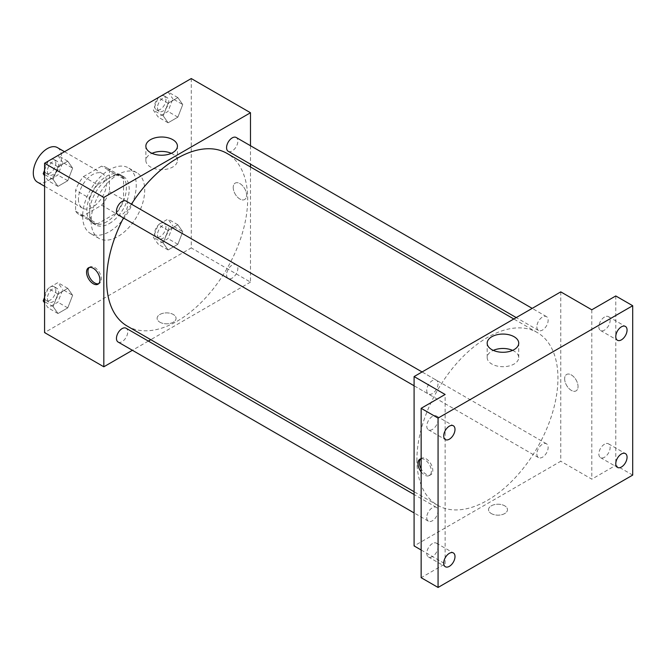 <?xml version="1.0" encoding="UTF-8"?>
<svg xmlns="http://www.w3.org/2000/svg" width="666" height="666" viewBox="0 0 666 666"><rect width="100%" height="100%" fill="white"/><g stroke="black" fill="none" stroke-linecap="round" stroke-linejoin="round"><path stroke-width="0.5" stroke-dasharray="3.33 2.5" d="M37.429 182.126A19.947 11.513 120 0 0 57.376 170.613A19.947 11.513 120 0 0 57.376 147.586M78.43 199.051A19.947 11.513 120 0 0 82.559 208.183A19.947 11.513 120 0 0 102.506 196.67A19.947 11.513 120 0 0 102.506 173.635A19.947 11.513 120 0 0 87.138 178.979A19.947 11.513 120 0 0 78.43 199.051M83.433 176.623L101.632 166.117A27.173 15.693 120 0 1 106.119 167.382A27.173 15.693 120 0 1 109.457 170.638L109.457 191.65A27.173 15.693 120 0 1 101.632 205.203L83.433 215.709A27.173 15.693 120 0 1 78.946 214.444A27.173 15.693 120 0 1 75.608 211.189L75.608 190.176A27.173 15.693 120 0 1 83.433 176.623L97.544 184.765L115.734 174.259L101.632 166.117M101.632 205.203L115.734 213.345L97.544 223.851L83.433 215.709M75.608 211.189L89.71 219.33L89.71 198.318L75.608 190.176M89.71 219.33A27.173 15.693 120 0 0 93.049 222.586A27.173 15.693 120 0 0 97.544 223.851M115.734 213.345A27.173 15.693 120 0 0 123.56 199.792L109.457 191.65M115.734 174.259A27.173 15.693 120 0 1 120.221 175.524A27.173 15.693 120 0 1 123.56 178.779L123.56 199.792M97.544 184.765A27.173 15.693 120 0 0 89.71 198.318M106.635 221.853A27.922 16.126 -60 0 1 92.674 223.235A27.922 16.126 -60 0 1 92.674 190.992A27.922 16.126 -60 0 1 120.596 174.875A27.922 16.126 -60 0 1 124.883 197.244A27.922 16.126 -60 0 1 106.635 221.853M109.457 223.485A27.922 16.126 120 0 0 127.697 198.876A27.922 16.126 120 0 0 123.418 176.498A27.922 16.126 120 0 0 101.906 183.983A27.922 16.126 120 0 0 89.71 212.079A27.922 16.126 120 0 0 95.496 224.867A27.922 16.126 120 0 0 109.457 223.485M123.56 178.779L109.457 170.638M82.659 216.15A37.895 21.878 120 0 0 90.509 233.5A37.895 21.878 120 0 0 128.405 211.621A37.895 21.878 120 0 0 128.405 167.865A37.895 21.878 120 0 0 99.201 178.013A37.895 21.878 120 0 0 82.659 216.15M91.125 221.037A37.895 21.878 120 0 0 98.976 238.386A37.895 21.878 120 0 0 136.871 216.508A37.895 21.878 120 0 0 136.871 172.752A37.895 21.878 120 0 0 107.667 182.9A37.895 21.878 120 0 0 91.125 221.037M182.75 231.718L177.864 244.305L168.098 249.95L163.212 242.998L168.098 230.411L177.864 224.767L182.75 231.718L177.864 244.305L168.098 249.95L163.212 242.998L168.098 230.411L177.864 224.767L182.75 231.718L172.877 226.015L167.999 238.611L158.225 244.247L153.338 237.296L158.225 224.708L167.999 219.064L172.877 226.015M182.75 104.562L177.864 117.149L168.098 122.794L163.212 115.842L168.098 103.247L177.864 97.611L182.75 104.562L177.864 117.149L168.098 122.794L163.212 115.842L168.098 103.247L177.864 97.611L182.75 104.562L172.877 98.859L167.999 111.455L158.225 117.091L153.338 110.14L158.192 97.636M191.259 78.546L191.259 247.91L44.58 332.592M72.636 295.296L67.749 307.883L57.975 313.528L53.089 306.576L57.975 293.981L67.749 288.345L72.636 295.296L67.749 307.883L57.975 313.528L53.089 306.576L57.975 293.981L67.749 288.345L72.636 295.296L62.762 289.593L57.875 302.189L48.102 307.825L44.58 302.822M72.636 168.14L67.749 180.727L57.975 186.372L53.089 179.42L57.975 166.825L67.749 161.189L72.636 168.14L67.749 180.727L57.975 186.372L53.089 179.42L57.975 166.825L67.749 161.189L72.636 168.14L62.762 162.437L57.875 175.033L48.102 180.669L44.58 175.666M250.491 166.958L250.491 282.109L191.259 247.91M250.491 282.109L150.766 339.685M148.351 341.084L132.392 350.291M159.882 322.211A9.474 5.47 0 0 0 170.205 323.401A9.474 5.47 0 0 0 176.057 318.348A9.474 5.47 0 0 0 166.583 312.878A9.474 5.47 0 0 0 157.109 318.348A9.474 5.47 0 0 0 159.882 322.211A9.474 5.47 0 0 0 170.205 323.393A9.474 5.47 0 0 0 176.057 318.34A9.474 5.47 0 0 0 166.583 312.87A9.474 5.47 0 0 0 157.109 318.34A9.474 5.47 0 0 0 159.882 322.211M127.289 326.132A99.725 57.576 120 0 0 227.023 268.556A99.725 57.576 120 0 0 227.023 153.405M131.443 204.162A99.725 57.576 120 0 0 123.46 217.982M250.491 145.737L250.491 164.169M228.23 151.307A7.975 4.604 120 0 0 236.205 146.703A7.975 4.604 120 0 0 236.205 137.487M226.573 274.817A7.975 4.604 120 0 0 228.23 278.463A7.975 4.604 120 0 0 236.205 273.859A7.975 4.604 120 0 0 236.205 264.643A7.975 4.604 120 0 0 230.061 266.783A7.975 4.604 120 0 0 226.573 274.817M118.107 342.041A7.975 4.604 120 0 0 126.082 337.437A7.975 4.604 120 0 0 126.082 328.221M126.082 201.065A7.975 4.604 -60 0 1 127.739 204.72A7.975 4.604 -60 0 1 124.251 212.745A7.975 4.604 -60 0 1 118.107 214.885M233.217 187.454A9.474 5.47 -120 0 0 237.354 196.986A9.474 5.47 -120 0 0 244.655 199.525A9.474 5.47 -120 0 0 244.655 188.586A9.474 5.47 -120 0 0 235.181 183.117A9.474 5.47 -120 0 0 233.217 187.454A9.474 5.47 -120 0 0 237.354 196.986A9.474 5.47 -120 0 0 244.655 199.525A9.474 5.47 -120 0 0 244.655 188.586A9.474 5.47 -120 0 0 235.181 183.117A9.474 5.47 -120 0 0 233.217 187.454M89.269 267.482A9.474 5.47 60 0 1 89.927 266.974A9.474 5.47 60 0 1 97.228 269.514A9.474 5.47 60 0 1 101.365 279.046A9.474 5.47 60 0 1 99.401 283.383A9.474 5.47 60 0 1 98.635 283.708M171.295 153.33A15.776 9.108 180 0 1 177.422 160.539A15.776 9.108 180 0 1 167.682 168.956A15.776 9.108 180 0 1 150.483 166.975A15.776 9.108 180 0 1 145.862 160.539A15.776 9.108 180 0 1 151.981 153.33M416.916 459.615A99.725 57.576 120 0 0 437.57 505.269A99.725 57.576 120 0 0 537.295 447.694A99.725 57.576 120 0 0 537.295 332.542A99.725 57.576 120 0 0 460.447 359.257A99.725 57.576 120 0 0 416.916 459.615M438.012 383.857A7.975 4.604 -60 0 1 434.532 391.883A7.975 4.604 -60 0 1 428.388 394.022A7.975 4.604 -60 0 1 428.388 384.815A7.975 4.604 -60 0 1 436.363 380.203A7.975 4.604 -60 0 1 438.012 383.857M536.854 453.954A7.975 4.604 120 0 0 538.503 457.6A7.975 4.604 120 0 0 546.486 452.997A7.975 4.604 120 0 0 546.486 443.781A7.975 4.604 120 0 0 540.334 445.92A7.975 4.604 120 0 0 536.854 453.954M426.731 517.532A7.975 4.604 120 0 0 428.388 521.178A7.975 4.604 120 0 0 436.363 516.575A7.975 4.604 120 0 0 436.363 507.359A7.975 4.604 120 0 0 430.211 509.498A7.975 4.604 120 0 0 426.731 517.532M536.854 326.798A7.975 4.604 120 0 0 538.503 330.444A7.975 4.604 120 0 0 546.486 325.84A7.975 4.604 120 0 0 546.486 316.625A7.975 4.604 120 0 0 540.334 318.764A7.975 4.604 120 0 0 536.854 326.798M560.772 291.875L560.772 461.247L414.094 545.929M632.7 475.091L615.775 465.318L591.799 479.162L560.772 461.247M421.145 549.999L445.121 563.844L421.145 577.688M491.308 513.561A9.474 5.47 0 0 0 501.64 514.751A9.474 5.47 0 0 0 507.484 509.698A9.474 5.47 0 0 0 498.01 504.229A9.474 5.47 0 0 0 488.536 509.698A9.474 5.47 0 0 0 491.308 513.561A9.474 5.47 0 0 0 501.64 514.743A9.474 5.47 0 0 0 507.484 509.69A9.474 5.47 0 0 0 498.01 504.22A9.474 5.47 0 0 0 488.536 509.69A9.474 5.47 0 0 0 491.308 513.561M591.799 309.79L591.799 479.162M564.651 378.804A9.474 5.47 -120 0 0 568.789 388.336A9.474 5.47 -120 0 0 576.082 390.875A9.474 5.47 -120 0 0 576.082 379.936A9.474 5.47 -120 0 0 566.608 374.467A9.474 5.47 -120 0 0 564.651 378.804A9.474 5.47 -120 0 0 568.781 388.336A9.474 5.47 -120 0 0 576.082 390.875A9.474 5.47 -120 0 0 576.082 379.936A9.474 5.47 -120 0 0 566.608 374.467A9.474 5.47 -120 0 0 564.643 378.804M445.121 563.844L445.121 394.472M421.145 458.741A9.474 5.47 60 0 1 427.93 462.479A9.474 5.47 60 0 1 431.368 471.22A9.474 5.47 60 0 1 429.412 475.557A9.474 5.47 60 0 1 421.145 471.894M420.696 458.832A9.474 5.47 60 0 1 421.353 458.325A9.474 5.47 60 0 1 428.654 460.864A9.474 5.47 60 0 1 432.792 470.396A9.474 5.47 60 0 1 430.827 474.733A9.474 5.47 60 0 1 421.145 468.889M512.604 350.383A15.776 9.108 180 0 1 518.731 357.584A15.776 9.108 180 0 1 508.982 366A15.776 9.108 180 0 1 491.791 364.027A15.776 9.108 180 0 1 487.171 357.584A15.776 9.108 180 0 1 493.29 350.383M604.495 444.214A7.975 4.604 120 0 0 599.283 451.24A7.975 4.604 120 0 0 600.507 457.634A7.975 4.604 120 0 0 608.483 453.03A7.975 4.604 120 0 0 608.483 443.814A7.975 4.604 120 0 0 604.495 444.214M604.495 317.058A7.975 4.604 120 0 0 599.283 324.084A7.975 4.604 120 0 0 600.507 330.478A7.975 4.604 120 0 0 608.483 325.874A7.975 4.604 120 0 0 608.483 316.658A7.975 4.604 120 0 0 604.495 317.058M615.775 295.954L615.775 465.318M432.434 543.556A7.975 4.604 120 0 0 427.214 550.582A7.975 4.604 120 0 0 428.438 556.976A7.975 4.604 120 0 0 436.421 552.372A7.975 4.604 120 0 0 436.421 543.156A7.975 4.604 120 0 0 432.434 543.556M432.434 416.392A7.975 4.604 120 0 0 427.214 423.426A7.975 4.604 120 0 0 428.438 429.82A7.975 4.604 120 0 0 436.421 425.216A7.975 4.604 120 0 0 436.421 416A7.975 4.604 120 0 0 432.434 416.392M44.58 170.205L48.069 161.214M57.875 155.486L62.762 162.437M47.344 171.337A7.975 4.604 120 0 0 49.001 174.992A7.975 4.604 120 0 0 56.976 170.379A7.975 4.604 120 0 0 56.976 161.172A7.975 4.604 120 0 0 50.832 163.303A7.975 4.604 120 0 0 47.344 171.337M67.749 180.727L57.875 175.033M57.975 186.372L48.102 180.669M53.089 179.42L44.58 174.509M57.975 166.825L48.16 161.164M67.749 161.189L57.934 155.519M44.547 170.288A7.975 4.604 120 0 0 46.179 173.36A7.975 4.604 120 0 0 54.154 168.756A7.975 4.604 120 0 0 54.154 159.54A7.975 4.604 120 0 0 48.385 161.305A7.975 4.604 120 0 0 44.58 168.756M167.999 91.908L172.877 98.859M157.467 107.759A7.975 4.604 120 0 0 159.116 111.413A7.975 4.604 120 0 0 167.099 106.801A7.975 4.604 120 0 0 167.099 97.594A7.975 4.604 120 0 0 160.947 99.734A7.975 4.604 120 0 0 157.467 107.759M177.864 117.149L167.999 111.455M168.098 122.794L158.225 117.091M163.212 115.842L153.338 110.14M168.098 103.247L158.283 97.586M177.864 97.611L168.048 91.941M154.645 106.127A7.975 4.604 120 0 0 156.302 109.782A7.975 4.604 120 0 0 164.277 105.178A7.975 4.604 120 0 0 164.277 95.962A7.975 4.604 120 0 0 158.133 98.102A7.975 4.604 120 0 0 154.645 106.127M44.58 297.361L48.102 288.286L57.875 282.642L62.762 289.593M47.344 298.493A7.975 4.604 120 0 0 49.001 302.148A7.975 4.604 120 0 0 56.976 297.536A7.975 4.604 120 0 0 56.976 288.328A7.975 4.604 120 0 0 50.832 290.468A7.975 4.604 120 0 0 47.344 298.493M67.749 307.883L57.875 302.189M57.975 313.528L48.102 307.825M53.089 306.576L44.58 301.665M57.975 293.981L48.102 288.286M67.749 288.345L57.875 282.642M44.547 297.444A7.975 4.604 120 0 0 46.179 300.516A7.975 4.604 120 0 0 54.154 295.912A7.975 4.604 120 0 0 54.154 286.696A7.975 4.604 120 0 0 48.385 288.461A7.975 4.604 120 0 0 44.58 295.912M157.467 234.915A7.975 4.604 120 0 0 159.116 238.57A7.975 4.604 120 0 0 167.099 233.957A7.975 4.604 120 0 0 167.099 224.75A7.975 4.604 120 0 0 160.947 226.89A7.975 4.604 120 0 0 157.467 234.915M177.864 244.305L167.999 238.611M168.098 249.95L158.225 244.247M163.212 242.998L153.338 237.296M168.098 230.411L158.225 224.708M177.864 224.767L167.999 219.064M154.645 233.283A7.975 4.604 120 0 0 156.302 236.938A7.975 4.604 120 0 0 164.277 232.334A7.975 4.604 120 0 0 164.277 223.118A7.975 4.604 120 0 0 158.133 225.258A7.975 4.604 120 0 0 154.645 233.283M44.58 186.255L82.559 208.183M64.527 151.715L102.506 173.635M123.418 176.498L120.596 174.875M95.496 224.867L92.674 223.235M120.221 175.524L106.119 167.382M93.049 222.586L78.946 214.444M136.871 172.752L128.405 167.865M98.976 238.386L90.509 233.5M89.927 266.974L88.503 267.799M99.401 283.383L97.977 284.207M177.422 160.539L177.422 146.129M145.862 160.539L145.862 146.129M537.295 332.542L513.819 318.989M437.57 505.269L414.094 491.716M414.094 385.772L428.388 394.022M422.069 371.953L436.363 380.203M546.486 443.781L236.205 264.643M538.503 457.6L228.23 278.463M436.363 507.359L414.094 494.505M428.388 521.178L414.094 512.928M546.486 316.625L532.192 308.375M538.503 330.444L516.233 317.59M421.353 458.325L419.938 459.149M430.827 474.733L429.412 475.557M518.731 357.584L518.731 343.173M487.171 357.584L487.171 343.173M600.507 457.634L617.432 467.407M608.483 443.814L625.407 453.588M428.438 556.976L445.363 566.749M436.421 543.156L453.346 552.93M428.438 429.82L445.363 439.593M436.421 416L453.346 425.774M600.507 330.478L617.432 340.251M608.483 316.658L625.407 326.432M56.976 161.172L54.154 159.54M49.001 174.992L46.179 173.36M167.099 97.594L164.277 95.962M159.116 111.413L156.302 109.782M56.976 288.328L54.154 286.696M49.001 302.148L46.179 300.516M167.099 224.75L164.277 223.118M159.116 238.57L156.302 236.938"/><path stroke-width="1" d="M64.527 151.715L57.376 147.586A19.947 11.513 120 0 0 42.008 152.922A19.947 11.513 120 0 0 33.3 173.002A19.947 11.513 120 0 0 37.429 182.126L44.58 186.255M132.392 350.291L103.821 366.791L44.58 332.592L44.58 163.228L191.259 78.546L250.491 112.745L250.491 145.737M150.766 339.685L148.351 341.084M123.46 217.982A99.725 57.576 120 0 0 106.635 280.478A99.725 57.576 120 0 0 127.289 326.132L414.094 491.716M513.819 318.989L227.023 153.405A99.725 57.576 120 0 0 131.443 204.162M250.491 164.169L250.491 166.958M103.821 366.791L103.821 197.427L250.491 112.745M532.192 308.375L236.205 137.487A7.975 4.604 120 0 0 230.061 139.627A7.975 4.604 120 0 0 226.573 147.661A7.975 4.604 120 0 0 228.23 151.307L516.233 317.59M414.094 494.505L126.082 328.221A7.975 4.604 120 0 0 119.938 330.361A7.975 4.604 120 0 0 116.458 338.395A7.975 4.604 120 0 0 118.107 342.041L414.094 512.928M414.094 385.772L118.107 214.885A7.975 4.604 -60 0 1 118.107 205.677A7.975 4.604 -60 0 1 126.082 201.065L422.069 371.953M103.821 197.427L44.58 163.228M150.483 152.564A15.776 9.108 180 0 1 145.862 146.129A15.776 9.108 180 0 1 161.638 137.013A15.776 9.108 180 0 1 177.422 146.129A15.776 9.108 180 0 1 167.682 154.545A15.776 9.108 180 0 1 150.483 152.564M99.942 279.87A9.474 5.47 60 0 1 97.977 284.207A9.474 5.47 60 0 1 88.503 278.738A9.474 5.47 60 0 1 88.503 267.799A9.474 5.47 60 0 1 95.804 270.338A9.474 5.47 60 0 1 99.942 279.87M98.635 283.708A9.474 5.47 60 0 1 89.927 277.913A9.474 5.47 60 0 1 89.269 267.482M151.981 153.33A15.776 9.108 180 0 1 171.295 153.33M421.145 549.999L414.094 545.929L414.094 376.565L560.772 291.875L591.799 309.79L615.775 295.954L632.7 305.719L632.7 475.091L438.07 587.454L421.145 577.688L421.145 408.316L445.121 394.472L414.094 376.565M438.07 587.454L438.07 418.09L421.145 408.316M438.07 418.09L632.7 305.719M491.791 349.617A15.776 9.108 180 0 1 487.171 343.173A15.776 9.108 180 0 1 502.947 334.066A15.776 9.108 180 0 1 518.731 343.173A15.776 9.108 180 0 1 508.982 351.59A15.776 9.108 180 0 1 491.791 349.617M421.145 471.894A9.474 5.47 60 0 1 419.938 459.149A9.474 5.47 60 0 1 421.145 458.741M421.145 468.889A9.474 5.47 60 0 1 420.696 458.832M493.29 350.383A15.776 9.108 180 0 1 512.604 350.383M621.42 339.851A7.975 4.604 -60 0 1 617.432 340.251A7.975 4.604 -60 0 1 616.208 333.857A7.975 4.604 -60 0 1 621.42 326.823A7.975 4.604 -60 0 1 625.407 326.432A7.975 4.604 -60 0 1 626.631 332.825A7.975 4.604 -60 0 1 621.42 339.851M449.35 439.194A7.975 4.604 -60 0 1 445.363 439.593A7.975 4.604 -60 0 1 444.139 433.2A7.975 4.604 -60 0 1 449.35 426.165A7.975 4.604 -60 0 1 453.346 425.774A7.975 4.604 -60 0 1 454.57 432.167A7.975 4.604 -60 0 1 449.35 439.194M449.35 566.35A7.975 4.604 -60 0 1 445.363 566.749A7.975 4.604 -60 0 1 444.139 560.356A7.975 4.604 -60 0 1 449.35 553.321A7.975 4.604 -60 0 1 453.346 552.93A7.975 4.604 -60 0 1 454.57 559.323A7.975 4.604 -60 0 1 449.35 566.35M621.42 467.016A7.975 4.604 -60 0 1 617.432 467.407A7.975 4.604 -60 0 1 616.208 461.014A7.975 4.604 -60 0 1 621.42 453.987A7.975 4.604 -60 0 1 625.407 453.588A7.975 4.604 -60 0 1 626.631 459.981A7.975 4.604 -60 0 1 621.42 467.016M44.58 175.666L43.215 173.718L44.58 170.205M48.069 161.214L57.934 155.519M44.58 174.509L43.215 173.718M44.58 168.756A7.975 4.604 120 0 0 44.53 169.705A7.975 4.604 120 0 0 44.547 170.288M158.192 97.636L168.048 91.941M44.58 302.822L43.215 300.874L44.58 297.361M44.58 301.665L43.215 300.874M44.58 295.912A7.975 4.604 120 0 0 44.53 296.861A7.975 4.604 120 0 0 44.547 297.444"/></g></svg>
